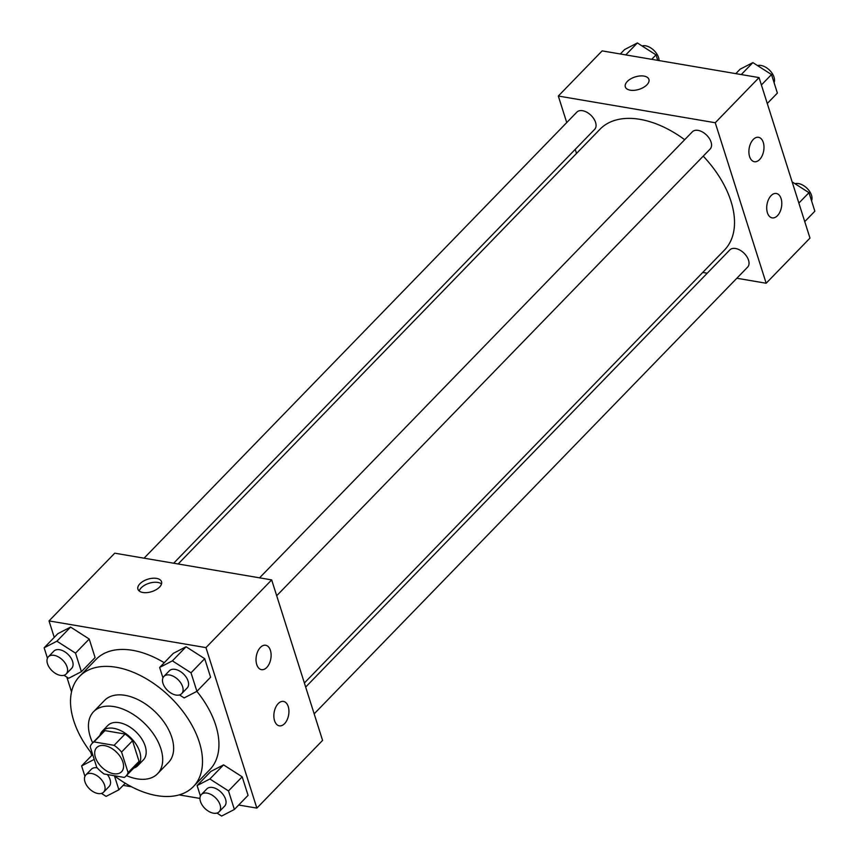 <?xml version="1.0" encoding="UTF-8"?>
<svg xmlns="http://www.w3.org/2000/svg" width="859" height="859" viewBox="0 0 859 859"><rect width="100%" height="100%" fill="white"/><g stroke="black" fill="none" stroke-linecap="round" stroke-linejoin="round"><path stroke-width="1.29" d="M104.68 745.623A17.33 10.523 44.1 0 1 120.4 756.876A17.33 10.523 44.1 0 1 121.57 771.736A17.33 10.523 44.1 0 1 101.802 767.227A17.33 10.523 44.1 0 1 96.702 747.598A17.33 10.523 44.1 0 1 104.68 745.623M90.184 746.696L96.713 767.291A23.526 14.292 44.1 0 0 104.164 774.002L124.297 777.427A23.526 14.292 44.1 0 0 126.026 776.053A23.526 14.292 44.1 0 0 128.098 772.628L121.57 752.044A23.526 14.292 44.1 0 0 114.107 745.333L93.985 741.908A23.526 14.292 44.1 0 0 92.257 743.282A23.526 14.292 44.1 0 0 90.184 746.696M128.098 772.628L139.051 761.342L132.522 740.759L121.57 752.044M114.107 745.333L125.06 734.037L104.938 730.612L93.985 741.908M125.06 734.037A23.526 14.292 44.1 0 1 132.522 740.759M139.051 761.342A23.526 14.292 44.1 0 1 136.978 764.757L126.026 776.053M92.257 743.282L103.209 731.997A23.526 14.292 44.1 0 1 104.938 730.612M133.714 768.118A24.75 15.043 -135.9 0 0 137.859 765.616A24.75 15.043 -135.9 0 0 139.706 751.722A24.75 15.043 -135.9 0 0 122.343 731.46A24.75 15.043 -135.9 0 0 102.328 731.138A24.75 15.043 -135.9 0 0 99.945 735.358M102.328 731.138L107.805 725.501A24.75 15.043 44.1 0 1 119.208 722.677A24.75 15.043 44.1 0 1 145.182 746.074A24.75 15.043 44.1 0 1 143.335 759.968L137.859 765.616M126.445 775.613A44.561 27.069 -135.9 0 0 157.541 773.766A44.561 27.069 -135.9 0 0 160.88 748.747A44.561 27.069 -135.9 0 0 129.623 712.272A44.561 27.069 -135.9 0 0 93.588 711.703A44.561 27.069 -135.9 0 0 92.675 742.852M157.541 773.766L168.493 762.47A44.561 27.069 -135.9 0 0 171.832 737.462A44.561 27.069 -135.9 0 0 140.575 700.987A44.561 27.069 -135.9 0 0 104.54 700.418L93.588 711.703M114.268 775.72A79.211 48.125 -135.9 0 0 193.372 786.608A79.211 48.125 -135.9 0 0 199.288 742.133A79.211 48.125 -135.9 0 0 143.732 677.3A79.211 48.125 -135.9 0 0 79.672 676.291A79.211 48.125 -135.9 0 0 92.751 754.793M196.872 691.345A79.211 48.125 44.1 0 1 215.716 725.2A79.211 48.125 44.1 0 1 209.8 769.675L193.372 786.608M79.672 676.291L96.101 659.358A79.211 48.125 44.1 0 1 132.587 650.317A79.211 48.125 44.1 0 1 164.23 662.719M238.673 805.023L256.862 808.115L205.956 647.622L49.027 620.907L54.246 637.378M66.862 677.117L71.533 691.871M90.667 752.162L91.72 755.501M123.181 785.362L131.534 786.79M179.187 794.897L199.954 798.43M179.488 694.942L184.148 697.927L196.904 691.334L210.595 677.225L204.71 658.692L186.081 646.752L173.325 653.345L159.634 667.454L162.952 677.891M216.962 813.065L221.622 816.05L234.378 809.457L248.068 795.348L242.184 776.815L223.555 764.875L210.799 771.468L197.108 785.577L200.415 796.014M63.995 675.281L68.656 678.266L81.401 671.674L95.091 657.564L89.218 639.032L70.588 627.091L57.832 633.684L44.142 647.793L47.449 658.23M205.956 647.622L271.669 579.9L322.587 740.394L256.862 808.115M271.669 579.9L114.741 553.185L49.027 620.907M159.527 587.116A12.38 6.518 162.4 0 1 147.093 592.603A12.38 6.518 162.4 0 1 137.923 589.188A12.38 6.518 162.4 0 1 147.748 579.234A12.38 6.518 162.4 0 1 161.513 581.704A12.38 6.518 162.4 0 1 159.527 587.116M161.513 583.927A12.38 6.518 -17.6 0 0 149.037 583.282A12.38 6.518 -17.6 0 0 139.212 591.003M288.237 706.57A12.38 7.366 -80.3 0 1 287.131 719.821A12.38 7.366 -80.3 0 1 279.315 725.834A12.38 7.366 -80.3 0 1 274.139 712.39A12.38 7.366 -80.3 0 1 283.47 701.427A12.38 7.366 -80.3 0 1 288.237 706.57M270.424 650.403A12.38 7.366 -80.3 0 1 269.307 663.653A12.38 7.366 -80.3 0 1 261.501 669.655A12.38 7.366 -80.3 0 1 256.315 656.222A12.38 7.366 -80.3 0 1 265.646 645.249A12.38 7.366 -80.3 0 1 270.424 650.403M178.157 563.976L599.99 129.237A86.738 52.7 44.1 0 1 639.944 119.337A86.738 52.7 44.1 0 1 684.687 139.706M703.22 156.145A86.738 52.7 44.1 0 1 724.491 250.033L304.376 683.002M173.668 563.214L594.643 129.365A12.38 7.516 -135.9 0 0 590.992 115.342A12.38 7.516 -135.9 0 0 576.872 112.121L144.065 558.178M305.664 687.071L729.849 249.905A12.38 7.516 44.1 0 1 735.54 248.498A12.38 7.516 44.1 0 1 746.772 256.53A12.38 7.516 44.1 0 1 747.609 267.149L314.169 713.85M259.568 577.839L692.375 131.781A12.38 7.516 44.1 0 1 698.077 130.375A12.38 7.516 44.1 0 1 709.298 138.406A12.38 7.516 44.1 0 1 710.135 149.026L276.695 595.727M715.246 122.74L766.164 283.245L809.973 238.093L759.055 77.589L715.246 122.74L558.318 96.036L566.736 122.569M575.24 149.359L576.529 153.417M702.748 272.443L707.236 273.205M736.839 278.252L766.164 283.245M777.438 215.716A12.38 7.366 -80.3 0 1 772.177 217.885A12.38 7.366 -80.3 0 1 767.001 204.442A12.38 7.366 -80.3 0 1 776.332 193.479A12.38 7.366 -80.3 0 1 781.099 198.622A12.38 7.366 -80.3 0 1 777.438 215.716M753.257 139.48A12.38 7.366 -80.3 0 1 758.518 137.3A12.38 7.366 -80.3 0 1 763.286 142.454A12.38 7.366 -80.3 0 1 762.18 155.704A12.38 7.366 -80.3 0 1 754.363 161.707A12.38 7.366 -80.3 0 1 748.908 152.612A12.38 7.366 -80.3 0 1 753.257 139.48M759.055 77.589L602.138 50.885L558.318 96.036M648.91 79.404A12.38 6.518 -17.6 0 0 643.96 76.086A12.38 6.518 162.4 0 1 648.91 79.393A12.38 6.518 162.4 0 1 639.075 89.347A12.38 6.518 162.4 0 1 625.309 86.877A12.38 6.518 162.4 0 1 630.721 78.867A12.38 6.518 162.4 0 1 643.96 76.086A12.38 6.518 -17.6 0 0 630.731 78.867A12.38 6.518 -17.6 0 0 625.309 86.888M657.747 60.345L656.008 54.89L637.378 42.95L624.622 49.543L620.327 53.977M656.008 54.89L651.713 59.325M637.378 42.95L625.781 54.901M642.038 45.935A12.38 7.516 44.1 0 1 645.549 45.806A12.38 7.516 44.1 0 1 659.046 60.57M767.28 103.499L777.384 93.083L771.511 74.55L752.881 62.61L740.125 69.203L735.819 73.638M771.511 74.55L761.396 84.966M752.881 62.61L741.274 74.561M757.531 65.595A12.38 7.516 44.1 0 1 761.053 65.467A12.38 7.516 44.1 0 1 771.479 72.371A12.38 7.516 44.1 0 1 774.077 82.647M804.754 221.622L814.858 211.207L808.985 192.674L792.138 181.883M808.985 192.674L798.87 203.089M795.005 183.719A12.38 7.516 44.1 0 1 798.526 183.59A12.38 7.516 44.1 0 1 808.953 190.494A12.38 7.516 44.1 0 1 811.551 200.77M81.401 671.674L75.528 653.141L56.898 641.201L44.142 647.793M48.415 656.759L53.892 651.111A12.38 7.516 44.1 0 1 59.593 649.705A12.38 7.516 44.1 0 1 70.814 657.736A12.38 7.516 44.1 0 1 71.651 668.356L66.175 673.993A12.38 7.516 44.1 0 1 52.055 670.772A12.38 7.516 44.1 0 1 48.415 656.759A12.38 7.516 44.1 0 1 54.117 655.342A12.38 7.516 44.1 0 1 65.338 663.384A12.38 7.516 44.1 0 1 66.175 673.993M95.091 657.564L89.218 639.032L75.528 653.141M89.218 639.032L70.588 627.091L56.898 641.201M70.588 627.091L57.832 633.684M101.469 793.405L106.119 796.39L118.875 789.797L114.462 775.87M94.211 759.41L81.616 765.917L84.923 776.353M85.889 774.882A12.38 7.516 44.1 0 1 91.591 773.476A12.38 7.516 44.1 0 1 102.812 781.507A12.38 7.516 44.1 0 1 103.649 792.116A12.38 7.516 44.1 0 1 89.529 788.895A12.38 7.516 44.1 0 1 85.889 774.882L91.365 769.234A12.38 7.516 44.1 0 1 97.067 767.828A12.38 7.516 44.1 0 1 97.196 767.849M107.354 774.55A12.38 7.516 44.1 0 1 109.125 786.479L103.649 792.116M125.242 783.236L118.875 789.797M92.589 754.61L81.616 765.917M196.904 691.334L191.02 672.801L172.391 660.861L159.634 667.454M163.908 676.42L169.384 670.772A12.38 7.516 44.1 0 1 175.086 669.365A12.38 7.516 44.1 0 1 186.317 677.397A12.38 7.516 44.1 0 1 187.155 688.005L181.678 693.653A12.38 7.516 44.1 0 1 167.559 690.432A12.38 7.516 44.1 0 1 163.908 676.42A12.38 7.516 44.1 0 1 169.61 675.002A12.38 7.516 44.1 0 1 180.841 683.045A12.38 7.516 44.1 0 1 181.678 693.653M210.595 677.225L204.71 658.692L191.02 672.801M204.71 658.692L186.081 646.752L172.391 660.861M186.081 646.752L173.325 653.345M234.378 809.457L228.494 790.924L209.864 778.984L197.108 785.577M201.382 794.543L206.858 788.895A12.38 7.516 44.1 0 1 212.56 787.488A12.38 7.516 44.1 0 1 223.791 795.52A12.38 7.516 44.1 0 1 224.628 806.139L219.152 811.776A12.38 7.516 44.1 0 1 205.033 808.555A12.38 7.516 44.1 0 1 201.382 794.543A12.38 7.516 44.1 0 1 207.083 793.125A12.38 7.516 44.1 0 1 218.315 801.168A12.38 7.516 44.1 0 1 219.152 811.776M248.068 795.348L242.184 776.815L228.494 790.924M242.184 776.815L223.555 764.875L209.864 778.984M223.555 764.875L210.799 771.468"/></g></svg>
